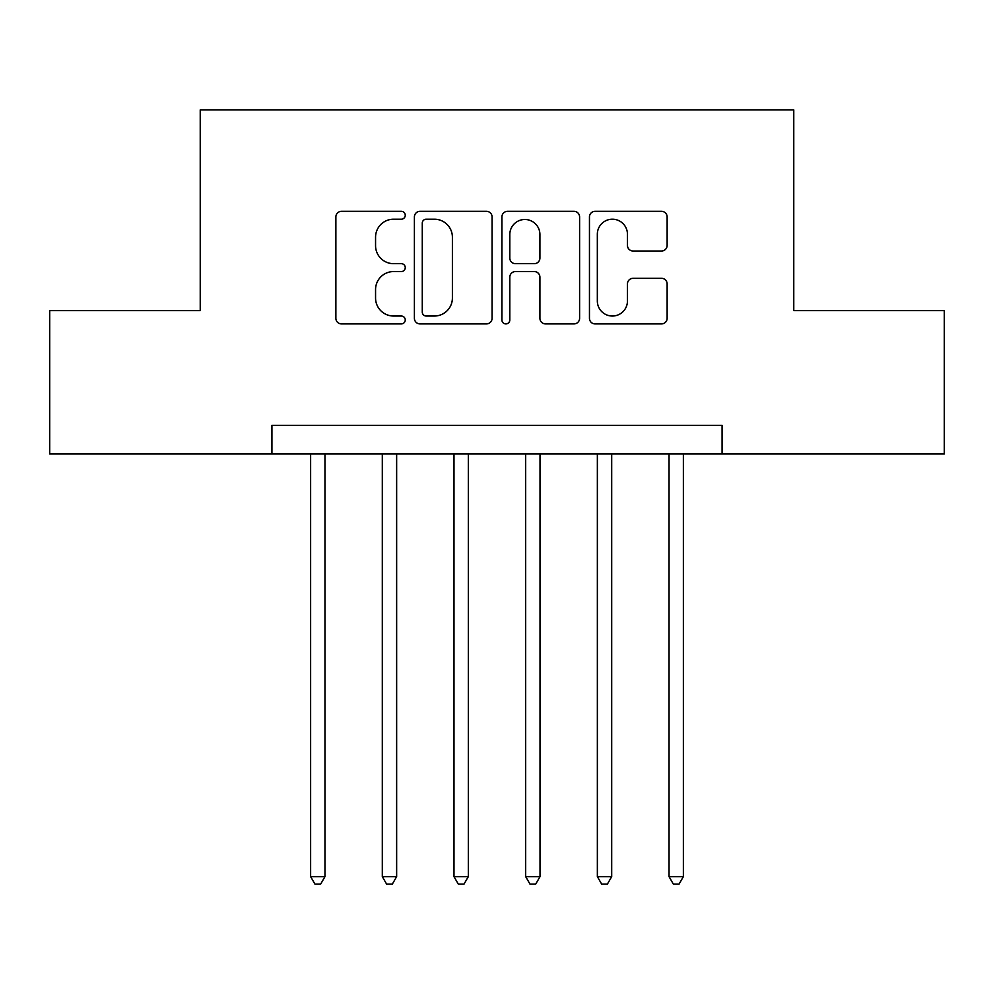 <?xml version="1.0" encoding="UTF-8"?>
<svg xmlns="http://www.w3.org/2000/svg" width="994" height="994" viewBox="0 0 994 994"><rect width="100%" height="100%" fill="white"/><g stroke="black" fill="none" stroke-linecap="round" stroke-linejoin="round"><path stroke-width="1.49" d="M405.254 215.263A3.939 3.939 0 0 0 401.303 211.324L341.501 211.324A5.629 5.629 0 0 0 335.873 216.953L335.873 318.279A5.629 5.629 0 0 0 341.501 323.907L401.303 323.907A3.939 3.939 0 0 0 405.254 319.969A3.939 3.939 0 0 0 401.303 316.03L393.574 316.03A18.016 18.016 0 0 1 375.558 298.014L375.558 289.565A18.016 18.016 0 0 1 393.574 271.561L401.303 271.561A3.939 3.939 0 0 0 405.254 267.61A3.939 3.939 0 0 0 401.303 263.671L393.574 263.671A18.016 18.016 0 0 1 375.558 245.667L375.558 237.218A18.016 18.016 0 0 1 393.574 219.202L401.303 219.202A3.939 3.939 0 0 0 405.254 215.263M661.507 251.01A5.629 5.629 0 0 0 667.136 245.381L667.136 216.953A5.629 5.629 0 0 0 661.507 211.324L595.083 211.324A5.629 5.629 0 0 0 589.454 216.953L589.454 318.279A5.629 5.629 0 0 0 595.083 323.907L661.507 323.907A5.629 5.629 0 0 0 667.136 318.279L667.136 283.936A5.629 5.629 0 0 0 661.507 278.308L633.079 278.308A5.629 5.629 0 0 0 627.45 283.936L627.45 300.971A15.059 15.059 0 0 1 612.391 316.03A15.059 15.059 0 0 1 597.332 300.971L597.332 234.261A15.059 15.059 0 0 1 612.391 219.202A15.059 15.059 0 0 1 627.45 234.261L627.45 245.381A5.629 5.629 0 0 0 633.079 251.01L661.507 251.01M271.921 453.985L49.7 453.985L49.7 310.625L200.229 310.625L200.229 109.912L793.771 109.912L793.771 310.625L944.3 310.625L944.3 453.985L722.079 453.985L722.079 425.32L271.921 425.32L271.921 453.985L722.079 453.985M492.08 216.953A5.629 5.629 0 0 0 486.451 211.324L420.027 211.324A5.629 5.629 0 0 0 414.399 216.953L414.399 318.279A5.629 5.629 0 0 0 420.027 323.907L486.451 323.907A5.629 5.629 0 0 0 492.08 318.279L492.08 216.953M507.549 211.324L573.973 211.324A5.629 5.629 0 0 1 579.601 216.953L579.601 318.279A5.629 5.629 0 0 1 573.973 323.907L545.544 323.907A5.629 5.629 0 0 1 539.916 318.279L539.916 277.189A5.629 5.629 0 0 0 534.287 271.561L515.439 271.561A5.629 5.629 0 0 0 509.81 277.189L509.81 319.969A3.939 3.939 0 0 1 505.871 323.907A3.939 3.939 0 0 1 501.92 319.969L501.92 216.953A5.629 5.629 0 0 1 507.549 211.324M426.215 219.202A3.939 3.939 0 0 0 422.276 223.153L422.276 312.079A3.939 3.939 0 0 0 426.215 316.03L434.378 316.03A18.016 18.016 0 0 0 452.394 298.014L452.394 237.218A18.016 18.016 0 0 0 434.378 219.202L426.215 219.202M539.916 234.547A15.059 15.059 0 0 0 524.869 219.488A15.059 15.059 0 0 0 509.81 234.547L509.81 258.042A5.629 5.629 0 0 0 515.439 263.671L534.287 263.671A5.629 5.629 0 0 0 539.916 258.042L539.916 234.547M310.625 453.985L310.625 876.633L324.963 876.633L324.963 453.985M324.963 876.633L320.664 884.088L314.924 884.088L310.625 876.633M382.305 453.985L382.305 876.633L396.643 876.633L396.643 453.985M396.643 876.633L392.344 884.088L386.604 884.088L382.305 876.633M453.985 453.985L453.985 876.633L468.323 876.633L468.323 453.985M468.323 876.633L464.024 884.088L458.296 884.088L453.985 876.633M525.677 453.985L525.677 876.633L540.015 876.633L540.015 453.985M540.015 876.633L535.704 884.088L529.976 884.088L525.677 876.633M597.357 453.985L597.357 876.633L611.695 876.633L611.695 453.985M611.695 876.633L607.396 884.088L601.656 884.088L597.357 876.633M669.037 453.985L669.037 876.633L683.375 876.633L683.375 453.985M683.375 876.633L679.076 884.088L673.336 884.088L669.037 876.633"/></g></svg>
